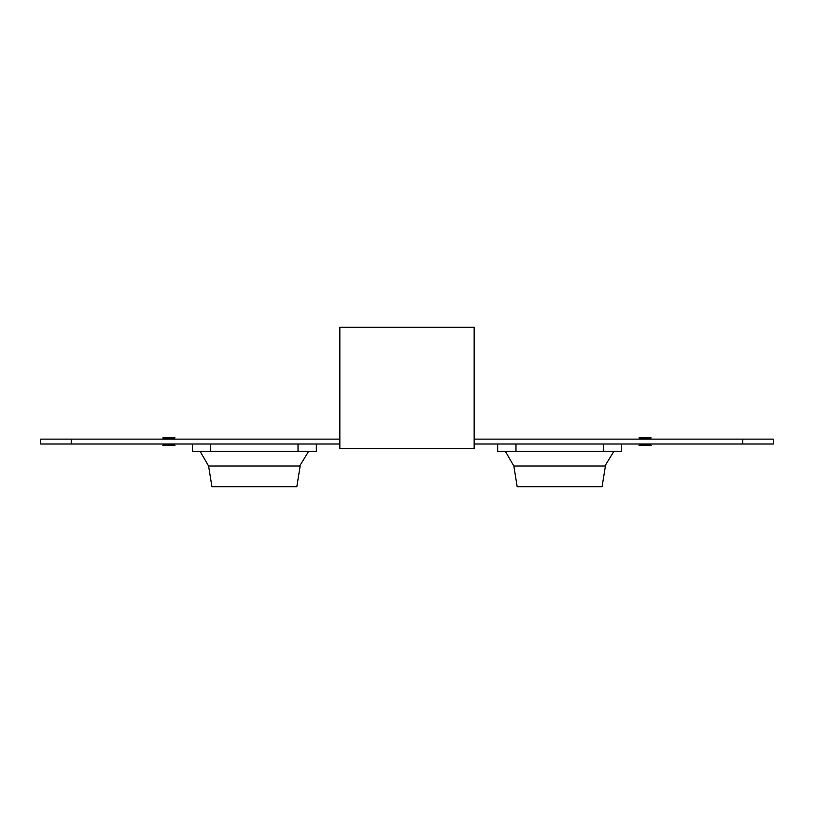 <?xml version="1.0" encoding="UTF-8"?>
<svg xmlns="http://www.w3.org/2000/svg" width="814" height="814" viewBox="0 0 814 814"><rect width="100%" height="100%" fill="white"/><g stroke="black" fill="none" stroke-linecap="round" stroke-linejoin="round"><path stroke-width="1.22" d="M638.99 445.238L651.2 445.238L638.99 445.238M162.8 445.238L175.01 445.238L162.8 445.238M638.99 437.912L651.2 437.912L638.99 437.912M162.8 437.912L175.01 437.912L162.8 437.912M497.659 444.017L497.659 451.343L621.591 451.343L621.591 444.017M613.888 451.343L604.914 465.995L513.838 465.995L505.362 451.343M605.413 465.995L602.065 486.752L517.185 486.752L513.838 465.995M192.409 444.017L192.409 451.343L316.341 451.343L316.341 444.017M308.638 451.343L299.664 465.995L208.588 465.995L200.112 451.343M300.163 465.995L296.815 486.752L211.935 486.752L208.588 465.995M339.845 439.133L40.7 439.133L40.7 444.017L339.845 444.017M474.155 444.017L742.775 444.017L742.775 439.133L474.155 439.133M71.225 439.133L71.225 444.017M742.775 439.133L773.3 439.133L773.3 444.017L742.775 444.017M474.155 448.595L339.845 448.595L339.845 327.248L474.155 327.248L474.155 448.595M603.276 451.343L603.276 444.017M515.974 451.343L515.974 444.017M298.026 451.343L298.026 444.017M210.724 451.343L210.724 444.017"/></g></svg>
